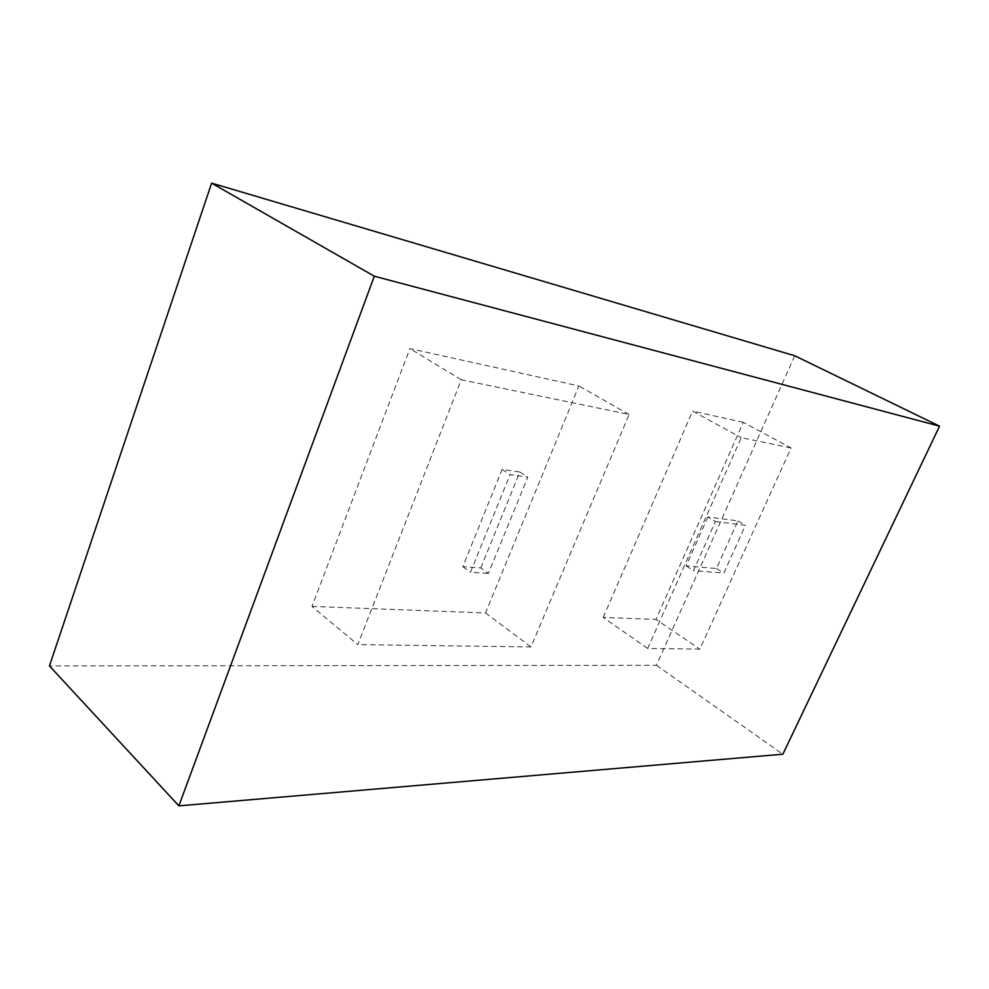 <?xml version="1.0" encoding="UTF-8"?>
<svg xmlns="http://www.w3.org/2000/svg" width="989" height="989" viewBox="0 0 989 989"><rect width="100%" height="100%" fill="white"/><g stroke="black" fill="none" stroke-linecap="round" stroke-linejoin="round"><path stroke-width="0.74" stroke-dasharray="4.95 3.71" d="M794.736 355.756L656.436 665.3L49.45 665.931M656.436 665.3L782.868 754.199M707.864 516.975L686.131 565.906L716.506 568.502L737.93 520.894L707.864 516.975L715.418 521.5L693.524 570.604L723.837 573.088L745.397 525.32L715.418 521.5M716.506 568.502L723.837 573.088M737.93 520.894L745.397 525.32M686.131 565.906L693.524 570.604M791.064 447.955L741.243 437.657L647.696 648.438L699.866 649.118L791.064 447.955L743.295 422.328L655.979 619.423L699.866 649.118M647.696 648.438L603.203 617.433L655.979 619.423M603.203 617.433L692.584 411.115L741.243 437.657M743.295 422.328L692.584 411.115M311.992 606.405L485.5 612.97L578.924 385.982L409.903 348.598L311.992 606.405L357.783 644.618L461.257 379.764L629.128 414.478L530.945 646.905L357.783 644.618M480.778 567.921L519.843 472.025L502.115 469.441L462.827 566.648L480.778 567.921L488.418 573.41L527.805 477.143L510.089 474.609L470.48 572.211L488.418 573.41M519.843 472.025L527.805 477.143M462.827 566.648L470.48 572.211M502.115 469.441L510.089 474.609M629.128 414.478L578.924 385.982M461.257 379.764L409.903 348.598M530.945 646.905L485.5 612.97"/><path stroke-width="1.48" d="M178.885 805.862L49.45 665.931L211.609 183.138L794.736 355.756L939.55 426.172L782.868 754.199L178.885 805.862L374.312 276.203L939.55 426.172M211.609 183.138L374.312 276.203"/></g></svg>
